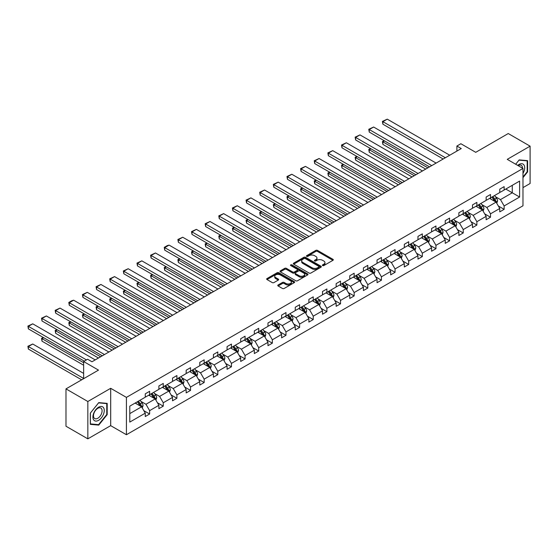 <?xml version="1.0" encoding="UTF-8"?>
<svg xmlns="http://www.w3.org/2000/svg" width="558" height="558" viewBox="0 0 558 558"><rect width="100%" height="100%" fill="white"/><g stroke="black" fill="none" stroke-linecap="round" stroke-linejoin="round"><path stroke-width="0.84" d="M322.629 265.573A0.851 0.488 0 0 0 323.828 265.573L332.945 260.307A1.214 0.698 0 0 0 333.3 259.812A1.214 0.698 0 0 0 332.945 259.317L317.502 250.403A1.214 0.698 0 0 0 315.786 250.403L306.67 255.662A0.851 0.488 0 0 0 306.419 256.01A0.851 0.488 0 0 0 306.67 256.359A0.851 0.488 0 0 0 307.87 256.359L309.048 255.676A3.885 2.239 0 0 1 314.538 255.676L315.828 256.422A3.885 2.239 0 0 1 316.965 258.005A3.885 2.239 0 0 1 315.828 259.589L314.649 260.272A0.851 0.488 0 0 0 314.398 260.621A0.851 0.488 0 0 0 314.649 260.963A0.851 0.488 0 0 0 315.849 260.963L317.028 260.286A3.885 2.239 0 0 1 322.517 260.286L323.807 261.025A3.885 2.239 0 0 1 324.944 262.609A3.885 2.239 0 0 1 323.807 264.199L322.629 264.876A0.851 0.488 0 0 0 322.378 265.224A0.851 0.488 0 0 0 322.629 265.573L322.629 264.876M522.979 187.621L530.1 183.505L530.1 146.161L508.247 133.543L475.737 152.32L460.873 143.741L456.897 146.036L456.897 151.085M87.836 438.846L110.686 425.649L110.686 388.305L87.836 401.502L87.836 438.846L65.983 426.228L65.983 388.884L98.494 370.114L83.637 361.535L83.637 378.694M87.836 401.502L65.983 388.884M278.121 284.978A1.214 0.698 0 0 0 277.765 285.473A1.214 0.698 0 0 0 278.121 285.968L282.453 288.465A1.214 0.698 0 0 0 284.168 288.465L294.296 282.62A1.214 0.698 0 0 0 294.652 282.125A1.214 0.698 0 0 0 294.296 281.63L278.854 272.716A1.214 0.698 0 0 0 277.138 272.716L267.01 278.561A1.214 0.698 0 0 0 266.654 279.056A1.214 0.698 0 0 0 267.01 279.551L272.241 282.571A1.214 0.698 0 0 0 273.957 282.571L278.296 280.074A1.214 0.698 0 0 0 278.651 279.579A1.214 0.698 0 0 0 278.296 279.084L275.694 277.584A3.243 1.876 0 0 1 274.745 276.259A3.243 1.876 0 0 1 276.747 274.529A3.243 1.876 0 0 1 280.29 274.934L290.453 280.8A3.243 1.876 0 0 1 291.402 282.125A3.243 1.876 0 0 1 289.4 283.862A3.243 1.876 0 0 1 285.863 283.45L284.168 282.474A1.214 0.698 0 0 0 282.453 282.474L278.121 284.978L278.121 285.968L282.453 283.485L282.453 282.474M83.637 361.535L87.613 359.24L91.986 361.765L461.271 148.561L456.897 146.036M110.686 388.305L126.422 397.387L522.979 168.439L522.979 205.783L126.422 434.731L126.422 397.387M530.1 146.161L507.243 159.358L522.979 168.439M309.132 273.064A1.214 0.698 0 0 0 310.848 273.064L320.976 267.219A1.214 0.698 0 0 0 321.331 266.724A1.214 0.698 0 0 0 320.976 266.229L305.533 257.315A1.214 0.698 0 0 0 303.817 257.315L293.689 263.16A1.214 0.698 0 0 0 293.341 263.655A1.214 0.698 0 0 0 293.689 264.15L309.132 273.064M291.074 265.754A0.851 0.488 0 0 1 291.932 265.873L307.618 274.927L297.512 280.765A1.214 0.698 0 0 1 295.796 280.765L280.353 271.851L284.685 269.368L284.685 268.356L280.353 270.86A1.214 0.698 0 0 0 279.997 271.355A1.214 0.698 0 0 0 280.353 271.851L280.353 270.86M284.685 269.368A1.214 0.698 0 0 1 286.4 269.368L286.4 268.356A1.214 0.698 0 0 0 284.685 268.356M286.4 268.356L292.664 271.976A1.214 0.698 0 0 0 294.38 271.976L297.254 270.316A1.214 0.698 0 0 0 297.609 269.821A1.214 0.698 0 0 0 297.254 269.326L290.732 265.559A0.851 0.488 0 0 1 290.481 265.21A0.851 0.488 0 0 1 291.011 264.757A0.851 0.488 0 0 1 291.932 264.869L307.632 273.929A1.214 0.698 0 0 1 307.988 274.424A1.214 0.698 0 0 1 307.632 274.92L307.632 273.929M129.791 406.147L145.261 397.212L145.261 393.829L149.628 391.311L149.628 394.687L158.891 389.345L158.891 385.962L163.264 383.437L163.264 386.82L172.527 381.47L172.527 378.087L176.9 375.562L176.9 378.945L186.163 373.595L186.163 370.219L190.536 367.694L190.536 371.077L199.799 365.727L199.799 362.344L204.165 359.819L204.165 363.202L213.435 357.852L213.435 354.469L217.801 351.952L217.801 355.327L227.071 349.978L227.071 346.602L231.437 344.077L231.437 347.46L240.7 342.11L240.7 338.727L245.074 336.202L245.074 339.585L254.336 334.235L254.336 330.852L258.71 328.334L258.71 331.71L267.973 326.367L267.973 322.984L272.346 320.459L272.346 323.842L281.609 318.492L281.609 315.11L285.982 312.585L285.982 315.968L295.245 310.618L295.245 307.242L299.611 304.717L299.611 308.1L308.881 302.75L308.881 299.367L313.247 296.842L313.247 300.225L322.517 294.875L322.517 291.492L326.883 288.974L326.883 292.35L336.146 287L336.146 283.624L340.519 281.099L340.519 284.482L349.782 279.133L349.782 275.75L354.156 273.225L354.156 276.608L363.418 271.258L363.418 267.875L367.792 265.357L367.792 268.733L377.055 263.39L377.055 260.007L381.428 257.482L381.428 260.865L390.691 255.515L390.691 252.132L395.057 249.607L395.057 252.99L404.327 247.64L404.327 244.264L408.693 241.74L408.693 245.122L417.963 239.773L417.963 236.39L422.329 233.865L422.329 237.248L431.592 231.898L431.592 228.515L435.965 225.997L435.965 229.373L445.228 224.023L445.228 220.647L449.602 218.122L449.602 221.505L458.864 216.155L458.864 212.772L463.238 210.247L463.238 213.63L472.5 208.28L472.5 204.898L476.874 202.38L476.874 205.756L486.137 200.413L486.137 197.03L490.503 194.505L490.503 197.888L499.773 192.538L499.773 189.155L504.139 186.63L504.139 190.013L519.61 181.085L519.61 197.03L504.139 205.958L504.139 209.341L499.773 211.866L499.773 208.483L490.503 213.833L490.503 217.215L486.137 219.74L486.137 216.358L476.874 221.707L476.874 225.083L472.5 227.608L472.5 224.225L463.238 229.575L463.238 232.958L458.864 235.483L458.864 232.1L449.602 237.45L449.602 240.833L445.228 243.351L445.228 239.975L435.965 245.325L435.965 248.701L431.592 251.226L431.592 247.843L422.329 253.192L422.329 256.575L417.963 259.1L417.963 255.717L408.693 261.067L408.693 264.45L404.327 266.968L404.327 263.592L395.057 268.935L395.057 272.318L390.691 274.843L390.691 271.46L381.428 276.81L381.428 280.193L377.055 282.711L377.055 279.335L367.792 284.685L367.792 288.061L363.418 290.585L363.418 287.203L354.156 292.552L354.156 295.935L349.782 298.46L349.782 295.077L340.519 300.427L340.519 303.81L336.146 306.328L336.146 302.952L326.883 308.302L326.883 311.678L322.517 314.203L322.517 310.82L313.247 316.17L313.247 319.553L308.881 322.078L308.881 318.695L299.611 324.045L299.611 327.427L295.245 329.945L295.245 326.57L285.982 331.912L285.982 335.295L281.609 337.82L281.609 334.437L272.346 339.787L272.346 343.17L267.973 345.688L267.973 342.312L258.71 347.662L258.71 351.038L254.336 353.563L254.336 350.18L245.074 355.53L245.074 358.913L240.7 361.438L240.7 358.055L231.437 363.404L231.437 366.787L227.071 369.305L227.071 365.929L217.801 371.279L217.801 374.655L213.435 377.18L213.435 373.797L204.165 379.147L204.165 382.53L199.799 385.055L199.799 381.672L190.536 387.022L190.536 390.398L186.163 392.923L186.163 389.54L176.9 394.89L176.9 398.272L172.527 400.797L172.527 397.415L163.264 402.764L163.264 406.147L158.891 408.665L158.891 405.289L149.628 410.639L149.628 414.015L145.261 416.54L145.261 413.157L129.791 422.092L129.791 406.147M148.756 395.197L155.222 398.928L145.959 404.278L140.895 401.355M145.959 404.278L149.628 410.639M155.222 398.928L158.891 405.289M145.261 396.403L145.959 396.808L149.628 394.687M162.392 387.322L168.858 391.06L159.595 396.403L154.531 393.488M159.595 396.403L163.264 402.764M168.858 391.06L172.527 397.415M158.891 388.535L159.595 388.94L163.264 386.82M176.021 379.454L182.494 383.186L173.224 388.535L168.167 385.613M173.224 388.535L176.9 394.89M182.494 383.186L186.163 389.54M172.527 380.661L173.224 381.065L176.9 378.945M189.657 371.579L196.13 375.311L186.86 380.661L181.803 377.738M186.86 380.661L190.536 387.022M196.13 375.311L199.799 381.672M186.163 372.793L186.86 373.19L190.536 371.077M203.293 363.704L209.759 367.443L200.496 372.793L195.439 369.87M200.496 372.793L204.165 379.147M209.759 367.443L213.435 373.797M199.799 364.918L200.496 365.323L204.165 363.202M216.929 355.837L223.395 359.568L214.132 364.918L209.076 361.996M214.132 364.918L217.801 371.279M223.395 359.568L227.071 365.929M213.435 357.043L214.132 357.448L217.801 355.327M230.566 347.962L237.031 351.693L227.769 357.043L222.712 354.128M227.769 357.043L231.437 363.404M237.031 351.693L240.7 358.055M227.071 349.175L227.769 349.58L231.437 347.46M244.202 340.087L250.668 343.826L241.405 349.175L236.341 346.253M241.405 349.175L245.074 355.53M250.668 343.826L254.336 350.18M240.7 341.301L241.405 341.705L245.074 339.585M257.838 332.219L264.304 335.951L255.041 341.301L249.977 338.378M255.041 341.301L258.71 347.662M264.304 335.951L267.973 342.312M254.336 333.426L255.041 333.83L258.71 331.71M271.467 324.344L277.94 328.083L268.67 333.426L263.613 330.51M268.67 333.426L272.346 339.787M277.94 328.083L281.609 334.437M267.973 325.558L268.67 325.963L272.346 323.842M285.103 316.477L291.576 320.208L282.306 325.558L277.249 322.636M282.306 325.558L285.982 331.912M291.576 320.208L295.245 326.57M281.609 317.683L282.306 318.088L285.982 315.968M298.739 308.602L305.205 312.334L295.942 317.683L290.885 314.761M295.942 317.683L299.611 324.045M305.205 312.334L308.881 318.695M295.245 309.816L295.942 310.213L299.611 308.1M312.375 300.727L318.841 304.466L309.578 309.816L304.522 306.893M309.578 309.816L313.247 316.17M318.841 304.466L322.517 310.82M308.881 301.941L309.578 302.345L313.247 300.225M326.012 292.859L332.477 296.591L323.215 301.941L318.158 299.018M323.215 301.941L326.883 308.302M332.477 296.591L336.146 302.952M322.517 294.066L323.215 294.471L326.883 292.35M339.648 284.985L346.113 288.716L336.851 294.066L331.787 291.15M336.851 294.066L340.519 300.427M346.113 288.716L349.782 295.077M336.146 286.198L336.851 286.603L340.519 284.482M353.284 277.11L359.75 280.848L350.487 286.198L345.423 283.276M350.487 286.198L354.156 292.552M359.75 280.848L363.418 287.203M349.782 278.323L350.487 278.728L354.156 276.608M366.913 269.242L373.386 272.974L364.116 278.323L359.059 275.401M364.116 278.323L367.792 284.685M373.386 272.974L377.055 279.335M363.418 270.449L364.116 270.853L367.792 268.733M380.549 261.367L387.022 265.106L377.752 270.449L372.695 267.533M377.752 270.449L381.428 276.81M387.022 265.106L390.691 271.46M377.055 262.581L377.752 262.985L381.428 260.865M394.185 253.499L400.651 257.231L391.388 262.581L386.331 259.658M391.388 262.581L395.057 268.935M400.651 257.231L404.327 263.592M390.691 254.706L391.388 255.111L395.057 252.99M407.821 245.625L414.287 249.356L405.024 254.706L399.967 251.784M405.024 254.706L408.693 261.067M414.287 249.356L417.963 255.717M404.327 246.838L405.024 247.236L408.693 245.122M421.457 237.75L427.923 241.488L418.66 246.838L413.604 243.916M418.66 246.838L422.329 253.192M427.923 241.488L431.592 247.843M417.963 238.964L418.66 239.368L422.329 237.248M435.094 229.882L441.559 233.614L432.297 238.964L427.233 236.041M432.297 238.964L435.965 245.325M441.559 233.614L445.228 239.975M431.592 231.089L432.297 231.493L435.965 229.373M448.73 222.007L455.195 225.739L445.933 231.089L440.869 228.173M445.933 231.089L449.602 237.45M455.195 225.739L458.864 232.1M445.228 223.221L445.933 223.625L449.602 221.505M462.359 214.132L468.832 217.871L459.562 223.221L454.505 220.298M459.562 223.221L463.238 229.575M468.832 217.871L472.5 224.225M458.864 215.346L459.562 215.751L463.238 213.63M475.995 206.265L482.468 209.996L473.198 215.346L468.141 212.424M473.198 215.346L476.874 221.707M482.468 209.996L486.137 216.358M472.5 207.471L473.198 207.876L476.874 205.756M489.631 198.39L496.097 202.129L486.834 207.471L481.777 204.556M486.834 207.471L490.503 213.833M496.097 202.129L499.773 208.483M486.137 199.604L486.834 200.008L490.503 197.888M505.799 189.057L512.272 192.789L500.47 199.604L495.413 196.681M500.47 199.604L504.139 205.958M519.61 197.03L512.272 192.789L512.272 185.319L519.61 181.085M110.686 425.649L126.422 434.731M499.773 191.729L500.47 192.133L504.139 190.013M129.791 413.611L141.586 406.803L135.12 403.064M141.586 406.803L145.261 413.157M498.329 205.986L504.139 209.341M484.693 213.86L490.503 217.215M471.057 221.728L476.874 225.083M457.42 229.603L463.238 232.958M443.791 237.478L449.602 240.833M430.155 245.346L435.965 248.701M416.519 253.22L422.329 256.575M402.883 261.088L408.693 264.45M389.247 268.963L395.057 272.318M375.611 276.838L381.428 280.193M361.975 284.706L367.792 288.061M348.345 292.58L354.156 295.935M334.709 300.455L340.519 303.81M321.073 308.323L326.883 311.678M307.437 316.198L313.247 319.553M293.801 324.065L299.611 327.427M280.165 331.94L285.982 335.295M266.529 339.815L272.346 343.17M252.9 347.683L258.71 351.038M239.263 355.558L245.074 358.913M225.627 363.432L231.437 366.787M211.991 371.3L217.801 374.655M198.355 379.175L204.165 382.53M184.719 387.043L190.536 390.398M171.083 394.918L176.9 398.272M157.454 402.792L163.264 406.147M143.818 410.66L149.628 414.015M522.979 177.66L527.61 171.892L527.61 160.648L519.177 159.895L515.69 164.233L519.003 160.146L527.17 160.871L527.17 171.773L522.979 176.991M107.192 414.622L107.192 403.371L98.759 402.618L90.326 413.115L90.326 424.359L98.759 425.112L107.192 414.622L106.759 414.364M322.963 265.692L323.807 265.203A3.885 2.239 0 0 0 324.944 263.62L324.944 262.609M316.965 258.005L316.965 259.017A3.885 2.239 0 0 1 315.828 260.6L314.984 261.081M332.924 260.321L317.502 251.414A1.214 0.698 0 0 0 315.786 251.414L307.012 256.478M320.962 267.226L305.533 258.319A1.214 0.698 0 0 0 303.817 258.319L293.71 264.157M318.827 267.073A0.851 0.488 0 0 0 319.078 266.724A0.851 0.488 0 0 0 318.827 266.375L305.275 258.549A0.851 0.488 0 0 0 304.075 258.549L302.827 259.268A3.885 2.239 0 0 0 301.69 260.851A3.885 2.239 0 0 0 302.827 262.441L312.096 267.784A3.885 2.239 0 0 0 317.586 267.784L318.827 267.073L318.827 268.077A0.851 0.488 0 0 0 319.078 267.735L319.078 266.724M301.69 260.851L301.69 261.862A3.885 2.239 0 0 0 302.827 263.446L302.827 262.441M318.827 268.077L317.586 268.796A3.885 2.239 0 0 1 312.096 268.796L302.827 263.446M286.4 269.368L292.664 272.981A1.214 0.698 0 0 0 294.38 272.981L297.254 271.321A1.214 0.698 0 0 0 297.609 270.825L297.609 269.821M299.165 275.729A3.243 1.876 0 0 0 302.701 276.133A3.243 1.876 0 0 0 304.703 274.403A3.243 1.876 0 0 0 303.754 273.078L300.169 271.007A1.214 0.698 0 0 0 298.453 271.007L295.58 272.667A1.214 0.698 0 0 0 295.224 273.162A1.214 0.698 0 0 0 295.58 273.657L299.165 275.729L299.165 276.733A3.243 1.876 0 0 0 302.701 277.138A3.243 1.876 0 0 0 304.703 275.408L304.703 274.403M295.224 273.162L295.224 274.173A1.214 0.698 0 0 0 295.58 274.669L295.58 273.657M299.165 276.733L295.58 274.669M291.402 282.125L291.402 283.136A3.243 1.876 0 0 1 289.4 284.866A3.243 1.876 0 0 1 285.863 284.461L284.168 283.485A1.214 0.698 0 0 0 282.453 283.485M274.745 276.259L274.745 277.27A3.243 1.876 0 0 0 275.694 278.595L275.694 277.584M278.275 280.081L275.694 278.595M294.275 282.634L278.854 273.727A1.214 0.698 0 0 0 277.138 273.727L267.024 279.558M527.17 171.641L527.61 171.892M97.866 424.596L98.759 425.112M496.766 203.279L497.569 200.957A3.278 1.89 -120 0 0 496.522 198.167L494.562 195.544M491.04 199.206L490.189 198.069M427.881 167.839L382.893 141.865L382.893 144.389L425.698 169.095M495.616 201.85L495.797 201.096A3.278 1.89 -120 0 0 494.862 199.122L492.902 196.507M492.079 196.981L494.242 199.862A1.667 0.963 60 0 1 494.541 200.371L495.797 201.096M491.849 197.107L493.816 199.729A3.278 1.89 60 0 1 494.632 201.278M384.553 140.902L382.893 141.865L382.411 141.586L384.071 140.63M382.893 144.389L382.411 141.586M445.361 157.747L382.893 121.679L382.893 124.204L443.178 159.002M449.734 155.222L387.266 119.154L382.893 121.679L382.411 121.4L387.266 119.154M382.893 124.204L382.411 121.4M483.13 211.147L483.932 208.825A3.278 1.89 -120 0 0 482.886 206.035L480.926 203.419M477.404 207.074L476.553 205.944M414.245 175.707L369.257 149.732L369.257 152.257L412.062 176.97M481.979 209.717L482.161 208.964A3.278 1.89 -120 0 0 481.226 206.997L479.266 204.374M478.443 204.849L480.605 207.736A1.667 0.963 60 0 1 480.905 208.239L482.161 208.964M478.213 204.981L480.18 207.604A3.278 1.89 60 0 1 480.996 209.145M370.917 148.777L369.257 149.732L368.775 149.46L370.435 148.498M369.257 152.257L368.775 149.46M469.494 219.022L470.296 216.699A3.278 1.89 -120 0 0 469.25 213.909L467.29 211.287M463.768 214.949L462.917 213.812M400.609 183.582L355.62 157.607L355.62 160.132L398.426 184.844M468.343 217.592L468.532 216.839A3.278 1.89 -120 0 0 467.59 214.865L465.63 212.249M464.807 212.724L466.969 215.604A1.667 0.963 60 0 1 467.269 216.113L468.532 216.839M464.577 212.856L466.544 215.472A3.278 1.89 60 0 1 467.36 217.02M357.287 156.652L355.62 157.607L355.139 157.328L356.806 156.373M355.62 160.132L355.139 157.328M431.725 165.614L369.257 129.547L369.257 132.072L429.541 166.877M436.098 163.089L373.63 127.029L369.257 129.547L368.775 129.275L373.63 127.029M369.257 132.072L368.775 129.275M418.088 173.489L355.62 137.421L355.62 139.946L415.905 174.752M422.462 170.964L359.994 134.897L355.62 137.421L355.139 137.142L359.994 134.897M355.62 139.946L355.139 137.142M522.979 173.426A8.035 4.638 120 0 0 523.92 171.48A8.035 4.638 120 0 0 523.564 164.498A8.035 4.638 120 0 0 517.705 165.398M522.504 168.167A6.082 3.515 120 0 0 521.242 165.314A6.082 3.515 120 0 0 518.138 165.649M526.633 160.564L527.17 160.871M103.502 414.203A8.035 4.638 120 0 0 101.423 406.447A8.035 4.638 120 0 0 93.667 413.325A8.035 4.638 120 0 0 95.746 421.088A8.035 4.638 120 0 0 103.502 414.203M101.514 413.638A6.082 3.515 120 0 0 100.831 408.038A6.082 3.515 120 0 0 94.065 412.976A6.082 3.515 120 0 0 94.748 418.577A6.082 3.515 120 0 0 101.514 413.638M90.41 423.934L90.41 413.039L98.585 402.869L106.759 403.601L106.759 414.496L98.585 424.659L90.326 423.878M106.215 403.288L106.759 403.601M455.858 226.89L456.66 224.574A3.278 1.89 -120 0 0 455.614 221.784L453.654 219.161M450.139 222.823L449.288 221.686M386.973 191.45L341.991 165.482L341.991 168L384.79 192.712M454.714 225.46L454.896 224.714A3.278 1.89 -120 0 0 453.954 222.74L451.994 220.124M451.171 220.591L453.333 223.479A1.667 0.963 60 0 1 453.633 223.981L454.896 224.714M450.948 220.724L452.908 223.346A3.278 1.89 60 0 1 453.724 224.895M343.651 164.519L341.991 165.482L341.51 165.203L343.17 164.24M341.991 168L341.51 165.203M404.459 181.357L341.991 145.296L341.991 147.814L402.269 182.619M408.826 178.839L346.358 142.771L341.991 145.296L341.51 145.017L346.358 142.771M341.991 147.814L341.51 145.017M442.222 234.765L443.024 232.442A3.278 1.89 -120 0 0 441.985 229.652L440.018 227.036M436.502 230.691L435.652 229.554M373.337 199.325L328.355 173.35L328.355 175.875L371.154 200.587M441.078 233.335L441.259 232.581A3.278 1.89 -120 0 0 440.318 230.614L438.358 227.992M437.542 228.466L439.697 231.347A1.667 0.963 60 0 1 440.004 231.856L441.259 232.581M437.312 228.599L439.272 231.221A3.278 1.89 60 0 1 440.088 232.763M330.015 172.394L328.355 173.35L327.874 173.078L329.534 172.115M328.355 175.875L327.874 173.078M390.823 189.232L328.355 153.164L328.355 155.689L388.633 190.494M395.19 186.707L332.721 150.646L328.355 153.164L327.874 152.892L332.721 150.646M328.355 155.689L327.874 152.892M428.586 242.639L429.395 240.317A3.278 1.89 -120 0 0 428.349 237.527L426.382 234.904M422.866 238.566L422.015 237.429M359.708 207.199L314.719 181.224L314.719 183.749L357.518 208.455M427.442 241.209L427.623 240.456A3.278 1.89 -120 0 0 426.689 238.482L424.722 235.867M423.906 236.341L426.061 239.222A1.667 0.963 60 0 1 426.368 239.731L427.623 240.456M423.675 236.473L425.635 239.089A3.278 1.89 60 0 1 426.452 240.638M316.379 180.262L314.719 181.224L314.238 180.945L315.898 179.99M314.719 183.749L314.238 180.945M377.187 197.107L314.719 161.039L314.719 163.564L375.004 198.369M381.553 194.582L319.085 158.514L314.719 161.039L314.238 160.76L319.085 158.514M314.719 163.564L314.238 160.76M414.957 250.507L415.759 248.184A3.278 1.89 -120 0 0 414.713 245.401L412.753 242.779M409.23 246.441L408.379 245.304M346.072 215.067L301.083 189.099L301.083 191.617L343.881 216.33M413.806 249.077L413.987 248.324A3.278 1.89 -120 0 0 413.053 246.357L411.086 243.734M410.27 244.209L412.425 247.096A1.667 0.963 60 0 1 412.732 247.599L413.987 248.324M410.039 244.341L411.999 246.964A3.278 1.89 60 0 1 412.815 248.512M302.743 188.137L301.083 189.099L300.602 188.82L302.262 187.858M301.083 191.617L300.602 188.82M363.551 204.974L301.083 168.914L301.083 171.432L361.368 206.237M367.924 202.456L305.456 166.389L301.083 168.914L300.602 168.635L305.456 166.389M301.083 171.432L300.602 168.635M401.321 258.382L402.123 256.059A3.278 1.89 -120 0 0 401.076 253.269L399.116 250.654M395.594 254.309L394.743 253.172M332.435 222.942L287.447 196.967L287.447 199.492L330.252 224.204M400.17 256.952L400.351 256.199A3.278 1.89 -120 0 0 399.416 254.232L397.456 251.609M396.633 252.083L398.796 254.964A1.667 0.963 60 0 1 399.096 255.473L400.351 256.199M396.403 252.216L398.37 254.832A3.278 1.89 60 0 1 399.186 256.38M289.107 196.011L287.447 196.967L286.965 196.688L288.625 195.732M287.447 199.492L286.965 196.688M349.915 212.849L287.447 176.781L287.447 179.306L347.732 214.112M354.288 210.324L291.82 174.256L287.447 176.781L286.965 176.502L291.82 174.256M287.447 179.306L286.965 176.502M387.684 266.257L388.487 263.934A3.278 1.89 -120 0 0 387.44 261.144L385.48 258.521M381.958 262.183L381.107 261.046M318.799 230.817L273.811 204.842L273.811 207.367L316.616 232.072M386.534 264.827L386.722 264.074A3.278 1.89 -120 0 0 385.78 262.1L383.82 259.484M382.997 259.958L385.16 262.839A1.667 0.963 60 0 1 385.459 263.348L386.722 264.074M382.767 260.084L384.734 262.706A3.278 1.89 60 0 1 385.55 264.255M275.471 203.879L273.811 204.842L273.329 204.563L274.989 203.607M273.811 207.367L273.329 204.563M336.279 220.724L273.811 184.656L273.811 187.181L334.096 221.979M340.652 218.199L278.184 182.131L273.811 184.656L273.329 184.377L278.184 182.131M273.811 187.181L273.329 184.377M374.048 274.124L374.85 271.802A3.278 1.89 -120 0 0 373.804 269.012L371.844 266.396M368.322 270.051L367.471 268.921M305.163 238.684L260.174 212.71L260.174 215.235L302.98 239.947M372.897 272.695L373.086 271.941A3.278 1.89 -120 0 0 372.144 269.974L370.184 267.352M369.361 267.826L371.523 270.714A1.667 0.963 60 0 1 371.823 271.216L373.086 271.941M369.138 267.959L371.098 270.581A3.278 1.89 60 0 1 371.914 272.123M261.841 211.754L260.174 212.71L259.7 212.438L261.36 211.475M260.174 215.235L259.7 212.438M360.412 281.999L361.214 279.677A3.278 1.89 -120 0 0 360.168 276.887L358.208 274.264M354.693 277.926L353.842 276.789M291.527 246.559L246.545 220.584L246.545 223.109L289.344 247.822M359.268 280.569L359.45 279.816A3.278 1.89 -120 0 0 358.508 277.842L356.548 275.227M355.725 275.701L357.887 278.582A1.667 0.963 60 0 1 358.187 279.091L359.45 279.816M355.502 275.833L357.462 278.449A3.278 1.89 60 0 1 358.278 279.997M248.205 219.629L246.545 220.584L246.064 220.305L247.724 219.35M246.545 223.109L246.064 220.305M346.776 289.867L347.578 287.551A3.278 1.89 -120 0 0 346.539 284.761L344.572 282.139M341.057 285.801L340.206 284.664M277.891 254.427L232.909 228.459L232.909 230.977L275.708 255.69M345.632 288.437L345.814 287.691A3.278 1.89 -120 0 0 344.879 285.717L342.912 283.101M342.096 283.569L344.251 286.456A1.667 0.963 60 0 1 344.558 286.958L345.814 287.691M341.866 283.701L343.826 286.324A3.278 1.89 60 0 1 344.642 287.872M234.569 227.497L232.909 228.459L232.428 228.18L234.088 227.218M232.909 230.977L232.428 228.18M333.14 297.742L333.949 295.419A3.278 1.89 -120 0 0 332.903 292.629L330.936 290.014M327.42 293.668L326.57 292.531M264.262 262.302L219.273 236.327L219.273 238.852L262.072 263.564M331.996 296.312L332.177 295.559A3.278 1.89 -120 0 0 331.243 293.592L329.276 290.969M328.46 291.443L330.615 294.324A1.667 0.963 60 0 1 330.922 294.833L332.177 295.559M328.23 291.576L330.19 294.199A3.278 1.89 60 0 1 331.006 295.74M220.933 235.371L219.273 236.327L218.792 236.048L220.452 235.092M219.273 238.852L218.792 236.048M319.511 305.617L320.313 303.294A3.278 1.89 -120 0 0 319.267 300.504L317.307 297.881M313.784 301.543L312.933 300.406M250.626 270.177L205.637 244.202L205.637 246.727L248.436 271.432M318.36 304.187L318.541 303.433A3.278 1.89 -120 0 0 317.607 301.459L315.64 298.844M314.824 299.318L316.979 302.199A1.667 0.963 60 0 1 317.286 302.708L318.541 303.433M314.593 299.451L316.553 302.066A3.278 1.89 60 0 1 317.369 303.615M207.297 243.239L205.637 244.202L205.156 243.923L206.816 242.967M205.637 246.727L205.156 243.923M305.875 313.484L306.677 311.162A3.278 1.89 -120 0 0 305.631 308.379L303.671 305.756M300.148 309.418L299.297 308.281M236.99 278.044L192.001 252.076L192.001 254.594L234.806 279.307M304.724 312.055L304.905 311.301A3.278 1.89 -120 0 0 303.971 309.334L302.011 306.712M301.187 307.186L303.35 310.074A1.667 0.963 60 0 1 303.65 310.576L304.905 311.301M300.957 307.319L302.924 309.941A3.278 1.89 60 0 1 303.74 311.49M193.661 251.114L192.001 252.076L191.52 251.798L193.18 250.835M192.001 254.594L191.52 251.798M292.239 321.359L293.041 319.036A3.278 1.89 -120 0 0 291.994 316.246L290.034 313.631M286.512 317.286L285.661 316.149M223.353 285.919L178.365 259.944L178.365 262.469L221.17 287.182M291.088 319.929L291.276 319.176A3.278 1.89 -120 0 0 290.334 317.209L288.374 314.586M287.551 315.061L289.714 317.941A1.667 0.963 60 0 1 290.014 318.451L291.276 319.176M287.321 315.193L289.288 317.809A3.278 1.89 60 0 1 290.104 319.357M180.025 258.989L178.365 259.944L177.883 259.665L179.55 258.71M178.365 262.469L177.883 259.665M278.602 329.227L279.405 326.911A3.278 1.89 -120 0 0 278.358 324.121L276.398 321.499M272.876 325.161L272.025 324.024M209.717 293.787L164.729 267.819L164.729 270.344L207.534 295.049M277.452 327.804L277.64 327.051A3.278 1.89 -120 0 0 276.698 325.077L274.738 322.461M273.915 322.936L276.077 325.816A1.667 0.963 60 0 1 276.377 326.325L277.64 327.051M273.692 323.061L275.652 325.684A3.278 1.89 60 0 1 276.468 327.232M166.396 266.857L164.729 267.819L164.254 267.54L165.914 266.584M164.729 270.344L164.254 267.54M264.966 337.102L265.768 334.779A3.278 1.89 -120 0 0 264.722 331.989L262.762 329.373M259.247 333.028L258.396 331.898M196.081 301.662L151.099 275.687L151.099 278.212L193.898 302.924M263.822 335.672L264.004 334.919A3.278 1.89 -120 0 0 263.062 332.952L261.102 330.329M260.279 330.803L262.441 333.691A1.667 0.963 60 0 1 262.748 334.193L264.004 334.919M260.056 330.936L262.016 333.558A3.278 1.89 60 0 1 262.832 335.1M152.759 274.731L151.099 275.687L150.618 275.415L152.278 274.452M151.099 278.212L150.618 275.415M251.33 344.977L252.139 342.654A3.278 1.89 -120 0 0 251.093 339.864L249.126 337.241M245.611 340.903L244.76 339.766M182.445 309.537L137.463 283.562L137.463 286.087L180.262 310.799M250.186 343.547L250.368 342.793A3.278 1.89 -120 0 0 249.433 340.819L247.466 338.204M246.65 338.678L248.805 341.559A1.667 0.963 60 0 1 249.112 342.068L250.368 342.793M246.42 338.811L248.38 341.426A3.278 1.89 60 0 1 249.196 342.975M139.123 282.606L137.463 283.562L136.982 283.283L138.642 282.327M137.463 286.087L136.982 283.283M322.643 228.592L260.174 192.524L260.174 195.049L320.459 229.854M327.016 226.067L264.548 190.006L260.174 192.524L259.7 192.252L264.548 190.006M260.174 195.049L259.7 192.252M309.013 236.466L246.545 200.399L246.545 202.924L306.823 237.729M313.38 233.941L250.912 197.874L246.545 200.399L246.064 200.12L250.912 197.874M246.545 202.924L246.064 200.12M295.377 244.334L232.909 208.274L232.909 210.791L293.187 245.597M299.744 241.816L237.276 205.749L232.909 208.274L232.428 207.994L237.276 205.749M232.909 210.791L232.428 207.994M281.741 252.209L219.273 216.141L219.273 218.666L279.558 253.471M286.108 249.684L223.639 213.623L219.273 216.141L218.792 215.869L223.639 213.623M219.273 218.666L218.792 215.869M268.105 260.084L205.637 224.016L205.637 226.541L265.922 261.346M272.478 257.559L210.01 221.491L205.637 224.016L205.156 223.737L210.01 221.491M205.637 226.541L205.156 223.737M254.469 267.952L192.001 231.891L192.001 234.409L252.286 269.214M258.842 265.434L196.374 229.366L192.001 231.891L191.52 231.612L196.374 229.366M192.001 234.409L191.52 231.612M240.833 275.826L178.365 239.759L178.365 242.284L238.65 277.089M245.206 273.301L182.738 237.234L178.365 239.759L177.883 239.48L182.738 237.234M178.365 242.284L177.883 239.48M227.197 283.701L164.729 247.633L164.729 250.158L225.014 284.957M231.57 281.176L169.102 245.108L164.729 247.633L164.254 247.354L167.309 245.59L169.102 245.108M164.729 250.158L164.254 247.354M213.568 291.569L151.099 255.501L151.099 258.026L211.377 292.831M217.934 289.044L155.466 252.983L151.099 255.501L150.618 255.229L155.466 252.983M151.099 258.026L150.618 255.229M199.931 299.444L137.463 263.376L137.463 265.901L197.741 300.706M204.298 296.919L141.83 260.851L137.463 263.376L136.982 263.097L141.83 260.851M137.463 265.901L136.982 263.097M237.694 352.844L238.503 350.529A3.278 1.89 -120 0 0 237.457 347.739L235.49 345.116M231.975 348.778L231.124 347.641M168.816 317.404L123.827 291.436L123.827 293.954L166.626 318.667M236.55 351.414L236.731 350.668A3.278 1.89 -120 0 0 235.797 348.694L233.83 346.079M233.014 346.546L235.169 349.434A1.667 0.963 60 0 1 235.476 349.936L236.731 350.668M232.784 346.678L234.744 349.301A3.278 1.89 60 0 1 235.56 350.849M125.487 290.474L123.827 291.436L123.346 291.157L125.006 290.195M123.827 293.954L123.346 291.157M186.295 307.312L123.827 271.251L123.827 273.769L184.112 308.574M190.662 304.794L128.194 268.726L123.827 271.251L123.346 270.972L128.194 268.726M123.827 273.769L123.346 270.972M224.065 360.719L224.867 358.396A3.278 1.89 -120 0 0 223.821 355.606L221.861 352.991M218.338 356.646L217.487 355.509M155.18 325.279L110.191 299.304L110.191 301.829L152.99 326.542M222.914 359.289L223.095 358.536A3.278 1.89 -120 0 0 222.161 356.569L220.201 353.946M219.378 354.421L221.533 357.301A1.667 0.963 60 0 1 221.84 357.811L223.095 358.536M219.148 354.553L221.108 357.176A3.278 1.89 60 0 1 221.924 358.717M111.851 298.349L110.191 299.304L109.71 299.025L111.37 298.07M110.191 301.829L109.71 299.025M172.659 315.186L110.191 279.119L110.191 281.644L170.476 316.449M177.032 312.661L114.564 276.601L110.191 279.119L109.71 278.847L114.564 276.601M110.191 281.644L109.71 278.847M210.429 368.594L211.231 366.271A3.278 1.89 -120 0 0 210.185 363.481L208.225 360.859M204.702 364.52L203.851 363.384M141.544 333.154L96.555 307.179L96.555 309.704L139.361 334.409M209.278 367.164L209.459 366.411A3.278 1.89 -120 0 0 208.525 364.437L206.565 361.821M205.742 362.295L207.904 365.176A1.667 0.963 60 0 1 208.204 365.685L209.459 366.411M205.511 362.428L207.478 365.044A3.278 1.89 60 0 1 208.294 366.592M98.215 306.216L96.555 307.179L96.074 306.9L97.734 305.944M96.555 309.704L96.074 306.9M159.023 323.061L96.555 286.993L96.555 289.518L156.84 324.324M163.396 320.536L100.928 284.468L96.555 286.993L96.074 286.714L100.928 284.468M96.555 289.518L96.074 286.714M196.793 376.462L197.595 374.139A3.278 1.89 -120 0 0 196.549 371.356L194.589 368.733M191.066 372.395L190.215 371.258M127.908 341.022L82.919 315.054L82.919 317.572L125.724 342.284M195.642 375.032L195.83 374.279A3.278 1.89 -120 0 0 194.888 372.312L192.929 369.689M192.105 370.163L194.268 373.051A1.667 0.963 60 0 1 194.568 373.553L195.83 374.279M191.875 370.296L193.842 372.918A3.278 1.89 60 0 1 194.658 374.467M84.579 314.091L82.919 315.054L82.438 314.775L84.105 313.812M82.919 317.572L82.438 314.775M145.387 330.929L82.919 294.868L82.919 297.386L143.204 332.191M149.76 328.411L87.292 292.343L82.919 294.868L82.438 294.589L87.292 292.343M82.919 297.386L82.438 294.589M183.157 384.336L183.959 382.014A3.278 1.89 -120 0 0 182.912 379.224L180.952 376.608M177.43 380.263L176.579 379.126M114.271 348.896L69.283 322.922L69.283 325.447L112.088 350.159M182.006 382.907L182.194 382.153A3.278 1.89 -120 0 0 181.252 380.186L179.292 377.564M178.469 378.038L180.632 380.919A1.667 0.963 60 0 1 180.931 381.428L182.194 382.153M178.246 378.171L180.206 380.786A3.278 1.89 60 0 1 181.022 382.335M70.95 321.966L69.283 322.922L68.808 322.643L70.468 321.687M69.283 325.447L68.808 322.643M131.751 338.804L69.283 302.736L69.283 305.261L129.568 340.066M136.124 336.279L73.656 300.211L69.283 302.736L68.808 302.457L71.863 300.692L73.656 300.211M69.283 305.261L68.808 302.457M169.52 392.204L170.323 389.889A3.278 1.89 -120 0 0 169.283 387.099L167.316 384.476M163.801 388.138L162.95 387.001M100.635 356.764L55.654 330.796L55.654 333.321L98.452 358.027M168.376 390.781L168.558 390.028A3.278 1.89 -120 0 0 167.616 388.054L165.656 385.439M164.833 385.913L166.995 388.793A1.667 0.963 60 0 1 167.302 389.303L168.558 390.028M164.61 386.038L166.57 388.661A3.278 1.89 60 0 1 167.386 390.209M57.314 329.834L55.654 330.796L55.172 330.517L56.832 329.562M55.654 333.321L55.172 330.517M118.122 346.678L55.654 310.611L55.654 313.136L115.931 347.934M122.488 344.153L60.02 308.086L55.654 310.611L55.172 310.332L60.02 308.086M55.654 313.136L55.172 310.332M155.884 400.079L156.693 397.756A3.278 1.89 -120 0 0 155.647 394.966L153.68 392.351M150.165 396.006L149.314 394.876M83.637 362.7L42.017 338.664L42.017 341.189L83.637 365.218M154.74 398.649L154.922 397.896A3.278 1.89 -120 0 0 153.987 395.929L152.02 393.306M151.204 393.781L153.359 396.668A1.667 0.963 60 0 1 153.666 397.17L154.922 397.896M150.974 393.913L152.934 396.536A3.278 1.89 60 0 1 153.75 398.077M43.677 337.709L42.017 338.664L41.536 338.392L43.196 337.43M42.017 341.189L41.536 338.392M104.486 354.546L42.017 318.478L42.017 321.003L102.295 355.809M108.852 352.021L46.384 315.961L42.017 318.478L41.536 318.206L46.384 315.961M42.017 321.003L41.536 318.206M142.248 407.954L143.057 405.631A3.278 1.89 -120 0 0 142.011 402.841L140.044 400.219M83.637 378.443L28.381 346.539L32.748 344.014L83.637 373.393M136.529 403.88L135.678 402.743M28.381 349.064L27.9 346.26L28.381 346.539L28.381 349.064L81.67 379.831M141.104 406.524L141.286 405.771A3.278 1.89 -120 0 0 140.351 403.797L138.384 401.181M137.568 401.655L139.723 404.536A1.667 0.963 60 0 1 140.03 405.045L141.286 405.771M137.338 401.788L139.298 404.404A3.278 1.89 60 0 1 140.114 405.952M27.9 346.26L32.748 344.014M86.476 359.896L28.381 326.353L28.381 328.878L84.293 361.159M95.216 359.896L32.748 323.828L28.381 326.353L27.9 326.074L32.748 323.828M28.381 328.878L27.9 326.074M323.807 265.203L323.807 264.199M314.649 260.963L314.649 260.272M315.828 260.6L315.828 259.589M306.67 256.359L306.67 255.662M315.786 251.414L315.786 250.403M317.502 251.414L317.502 250.403M332.945 260.307L332.945 259.317M293.689 264.15L293.689 263.16M303.817 258.319L303.817 257.315M305.533 258.319L305.533 257.315M320.976 267.219L320.976 266.229M312.096 268.796L312.096 267.784M317.586 268.796L317.586 267.784M292.664 272.981L292.664 271.976M294.38 272.981L294.38 271.976M297.254 271.321L297.254 270.316M291.932 265.873L291.932 264.869M284.168 283.485L284.168 282.474M285.863 284.461L285.863 283.45M278.296 280.074L278.296 279.084M267.01 279.551L267.01 278.561M277.138 273.727L277.138 272.716M278.854 273.727L278.854 272.716M294.296 282.62L294.296 281.63M495.867 201.989L497.548 201.019M494.862 199.122L496.522 198.167M492.881 200.266L493.816 199.729M482.231 209.864L483.912 208.887M481.226 206.997L482.886 206.035M479.245 208.141L480.18 207.604M468.594 217.732L470.275 216.762M467.59 214.865L469.25 213.909M465.609 216.009L466.544 215.472M454.958 225.606L456.639 224.637M453.954 222.74L455.614 221.784M451.973 223.884L452.908 223.346M441.322 233.481L443.003 232.505M440.318 230.614L441.985 229.652M438.344 231.758L439.272 231.221M427.686 241.349L429.374 240.379M426.689 238.482L428.349 237.527M424.708 239.626L425.635 239.089M414.05 249.224L415.738 248.247M413.053 246.357L414.713 245.401M411.072 247.501L411.999 246.964M400.421 257.092L402.102 256.122M399.416 254.232L401.076 253.269M397.435 255.376L398.37 254.832M386.785 264.966L388.466 263.997M385.78 262.1L387.44 261.144M383.799 263.243L384.734 262.706M373.149 272.841L374.83 271.865M372.144 269.974L373.804 269.012M370.163 271.118L371.098 270.581M359.512 280.709L361.193 279.739M358.508 277.842L360.168 276.887M356.527 278.986L357.462 278.449M345.876 288.584L347.557 287.614M344.879 285.717L346.539 284.761M342.898 286.861L343.826 286.324M332.24 296.458L333.928 295.482M331.243 293.592L332.903 292.629M329.262 294.736L330.19 294.199M318.604 304.326L320.292 303.357M317.607 301.459L319.267 300.504M315.626 302.603L316.553 302.066M304.975 312.201L306.656 311.224M303.971 309.334L305.631 308.379M301.99 310.478L302.924 309.941M291.339 320.069L293.02 319.099M290.334 317.209L291.994 316.246M288.353 318.353L289.288 317.809M277.703 327.944L279.384 326.974M276.698 325.077L278.358 324.121M274.717 326.221L275.652 325.684M264.067 335.818L265.748 334.842M263.062 332.952L264.722 331.989M261.081 334.096L262.016 333.558M250.43 343.686L252.111 342.717M249.433 340.819L251.093 339.864M247.452 341.963L248.38 341.426M236.794 351.561L238.482 350.591M235.797 348.694L237.457 347.739M233.816 349.838L234.744 349.301M223.165 359.436L224.846 358.459M222.161 356.569L223.821 355.606M220.18 357.713L221.108 357.176M209.529 367.304L211.21 366.334M208.525 364.437L210.185 363.481M206.544 365.581L207.478 365.044M195.893 375.178L197.574 374.202M194.888 372.312L196.549 371.356M192.908 373.455L193.842 372.918M182.257 383.046L183.938 382.077M181.252 380.186L182.912 379.224M179.271 381.33L180.206 380.786M168.621 390.921L170.302 389.951M167.616 388.054L169.283 387.099M165.642 389.198L166.57 388.661M154.984 398.796L156.665 397.819M153.987 395.929L155.647 394.966M152.006 397.073L152.934 396.536M141.348 406.663L143.036 405.694M140.351 403.797L142.011 402.841M138.37 404.941L139.298 404.404"/></g></svg>
